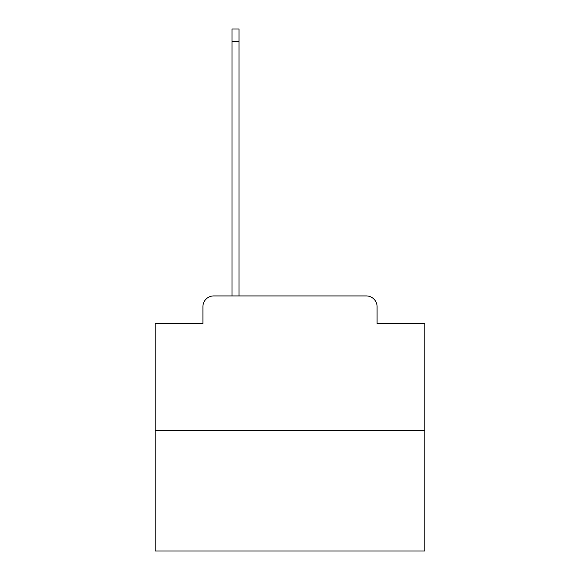 <?xml version="1.0" encoding="UTF-8"?>
<svg xmlns="http://www.w3.org/2000/svg" width="580" height="580" viewBox="0 0 580 580"><rect width="100%" height="100%" fill="white"/><g stroke="black" fill="none" stroke-linecap="round" stroke-linejoin="round"><path stroke-width="0.87" d="M202.913 306.719L202.913 323.437L202.913 306.719A10.788 10.788 0 0 1 213.694 295.93L232.029 295.93L232.029 29L239.04 29L239.04 41.405L232.029 41.405M424.814 430.744L155.186 430.744L155.186 551L424.814 551L424.814 323.437L377.087 323.437L377.087 306.719A10.788 10.788 0 0 0 366.306 295.93L213.694 295.93M155.186 430.744L155.186 323.437L202.913 323.437M239.04 41.405L239.04 295.93L366.306 295.93M377.087 323.437L377.087 306.719"/></g></svg>
